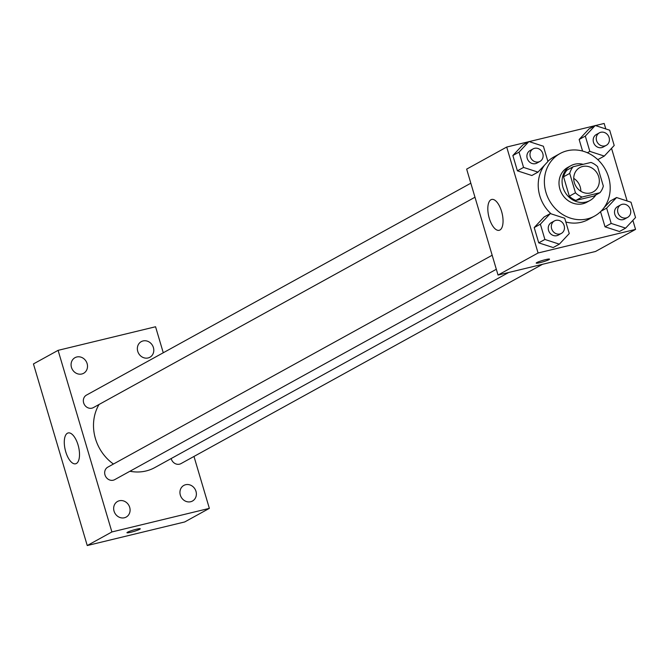 <?xml version="1.0" encoding="UTF-8"?>
<svg xmlns="http://www.w3.org/2000/svg" width="669" height="669" viewBox="0 0 669 669"><rect width="100%" height="100%" fill="white"/><g stroke="black" fill="none" stroke-linecap="round" stroke-linejoin="round"><path stroke-width="1" d="M573.726 178.372A13.89 12.452 -118.9 0 1 580.843 191.284M582.607 166.489A13.89 12.452 -118.9 0 1 598.153 175.219A13.89 12.452 -118.9 0 1 593.227 191.894A13.89 12.452 -118.9 0 1 575.624 185.739A13.89 12.452 -118.9 0 1 579.822 167.568A13.89 12.452 -118.9 0 1 582.607 166.489M569.729 173.396L575.474 192.806A18.857 16.901 -118.9 0 0 582.08 197.029L599.942 192.705A18.857 16.901 -118.9 0 0 603.329 186.066L597.576 166.656A18.857 16.901 -118.9 0 0 590.978 162.433L573.116 166.757A18.857 16.901 -118.9 0 0 569.729 173.396L563.566 176.792L569.319 196.201L575.474 192.806M563.566 176.792A18.857 16.901 -118.9 0 1 566.952 170.152L573.116 166.757M569.319 196.201A18.857 16.901 -118.9 0 0 575.917 200.424L593.779 196.101L599.942 192.705M583.159 164.331A19.844 17.787 61.1 0 0 570.791 165.753A19.844 17.787 61.1 0 0 564.787 191.719A19.844 17.787 61.1 0 0 589.941 200.508A19.844 17.787 61.1 0 0 595.795 194.988M589.941 200.508L586.864 202.205A19.844 17.787 -118.9 0 1 561.709 193.416A19.844 17.787 -118.9 0 1 567.705 167.451L570.791 165.753M575.917 200.424L582.08 197.029M567.195 150.776A35.716 32.012 -118.9 0 1 607.184 173.221A35.716 32.012 -118.9 0 1 594.524 216.104A35.716 32.012 -118.9 0 1 549.249 200.282A35.716 32.012 -118.9 0 1 560.045 153.552A35.716 32.012 -118.9 0 1 567.195 150.776M594.524 216.104L588.369 219.499A35.716 32.012 -118.9 0 1 565.832 221.991M551.114 213.846A35.716 32.012 -118.9 0 1 544.558 165.126M547.878 161.363A35.716 32.012 -118.9 0 1 553.882 156.947L560.045 153.552M611.173 223.421L605.019 226.816L600.536 211.688L605.019 226.816L619.461 231.516L625.624 228.121L635.542 217.525L631.018 202.23L616.567 197.531L606.649 208.126L611.173 223.421L625.624 228.121M610.404 200.934L603.856 207.925L610.404 200.934L616.567 197.531M550.286 213.578L544.123 216.973L534.205 227.569L538.737 242.855L553.188 247.555L559.343 244.16L569.26 233.565L564.736 218.27L550.286 213.578L540.368 224.165L544.892 239.46L559.343 244.16M528.535 141.761L506.701 147.046L538.077 252.991L635.55 229.4L632.874 220.369M627.129 200.968L611.541 148.334M605.788 128.933L604.166 123.456L595.452 125.571M594.816 125.722L529.171 141.611M598.128 159.473L597.3 159.205L598.128 159.473L604.283 156.078L614.201 145.482L609.676 130.196L595.226 125.496L585.308 136.091L589.841 151.378L604.283 156.078M595.226 125.496L589.063 128.891L579.145 139.487L582.574 151.06L579.145 139.487L585.308 136.091M528.945 141.535L522.79 144.93L512.864 155.526L517.396 170.821L531.847 175.512L538.01 172.117L547.928 161.522L543.395 146.235L528.945 141.535L519.027 152.131L523.559 167.426L538.01 172.117M506.701 147.046L466.653 169.123L498.037 275.059L595.51 251.477L635.55 229.4M498.037 275.059L538.077 252.991M490.954 199.738A15.872 6.832 76.4 0 1 491.707 199.446A15.872 6.832 76.4 0 1 502.076 213.269A15.872 6.832 76.4 0 1 499.174 230.303A15.872 6.832 76.4 0 1 489.022 217.383A15.872 6.832 76.4 0 1 490.954 199.738M545.553 259.631A6.941 0.728 -16.5 0 1 549.517 259.146A6.941 0.728 -16.5 0 1 543.069 261.822A6.941 0.728 -16.5 0 1 536.204 263.093A6.941 0.728 -16.5 0 1 545.553 259.631M549.517 259.146A6.941 0.728 -16.5 0 1 543.061 261.813A6.941 0.728 -16.5 0 1 536.195 263.084M508.691 272.484L154.798 467.581A43.652 39.128 -118.9 0 1 129.937 471.252M113.437 464.035A43.652 39.128 -118.9 0 1 99.02 404.494M470.825 183.206L86.468 395.103A7.142 6.406 61.1 0 0 83.934 403.675A7.142 6.406 61.1 0 0 91.929 408.165A7.142 6.406 61.1 0 0 93.367 407.613L474.982 197.23M542.526 264.297L180.981 463.609A7.142 6.406 -118.9 0 1 171.18 458.549M496.323 269.273L114.7 479.648A7.142 6.406 -118.9 0 1 105.643 476.487A7.142 6.406 -118.9 0 1 107.809 467.138L492.167 255.249M163.269 352.764L155.559 326.756L58.094 350.347L111.89 531.955L209.355 508.365L193.977 456.45M185.639 484.716A8.923 7.995 61.1 0 0 183.85 485.41A8.923 7.995 61.1 0 0 181.157 497.084A8.923 7.995 61.1 0 0 192.463 501.039A8.923 7.995 61.1 0 0 195.624 490.327A8.923 7.995 61.1 0 0 185.639 484.716M143.049 340.947A8.923 7.995 61.1 0 0 141.268 341.633A8.923 7.995 61.1 0 0 138.567 353.307A8.923 7.995 61.1 0 0 149.881 357.263A8.923 7.995 61.1 0 0 153.042 346.55A8.923 7.995 61.1 0 0 143.049 340.947M76.768 356.987A8.923 7.995 61.1 0 0 74.987 357.681A8.923 7.995 61.1 0 0 72.285 369.347A8.923 7.995 61.1 0 0 83.6 373.302A8.923 7.995 61.1 0 0 86.761 362.59A8.923 7.995 61.1 0 0 76.768 356.987M119.358 500.755A8.923 7.995 61.1 0 0 117.568 501.449A8.923 7.995 61.1 0 0 114.876 513.123A8.923 7.995 61.1 0 0 126.182 517.078A8.923 7.995 61.1 0 0 129.343 506.366A8.923 7.995 61.1 0 0 119.358 500.755M58.094 350.347L33.45 363.928L87.246 545.544L184.711 521.954L209.355 508.365M87.246 545.544L111.89 531.955M136.3 529.263A6.941 0.728 -16.5 0 1 140.264 528.778A6.941 0.728 -16.5 0 1 133.817 531.454A6.941 0.728 -16.5 0 1 126.951 532.725A6.941 0.728 -16.5 0 1 136.3 529.263M65.738 451.767A15.872 6.832 76.4 0 1 68.163 432.943A15.872 6.832 76.4 0 1 78.541 446.758A15.872 6.832 76.4 0 1 75.63 463.793A15.872 6.832 76.4 0 1 65.738 451.767M140.264 528.778A6.941 0.728 -16.5 0 1 133.817 531.445A6.941 0.728 -16.5 0 1 126.951 532.716M540.008 161.388L536.923 163.085A7.142 6.406 -118.9 0 1 527.866 159.916A7.142 6.406 -118.9 0 1 530.032 150.575L533.109 148.878A7.142 6.406 -118.9 0 1 534.539 148.317A7.142 6.406 -118.9 0 1 542.534 152.808A7.142 6.406 -118.9 0 1 540.008 161.388A7.142 6.406 -118.9 0 1 530.952 158.219A7.142 6.406 -118.9 0 1 533.109 148.878M522.79 144.93L512.864 155.526L519.027 152.131M512.864 155.526L517.396 170.821L523.559 167.426M517.396 170.821L531.847 175.512M561.341 233.422L558.264 235.12A7.142 6.406 -118.9 0 1 549.207 231.959A7.142 6.406 -118.9 0 1 551.365 222.61L554.45 220.912A7.142 6.406 -118.9 0 1 555.88 220.36A7.142 6.406 -118.9 0 1 563.875 224.851A7.142 6.406 -118.9 0 1 561.341 233.422A7.142 6.406 -118.9 0 1 552.285 230.261A7.142 6.406 -118.9 0 1 554.45 220.912M544.123 216.973L534.205 227.569L540.368 224.165M534.205 227.569L538.737 242.855L544.892 239.46M538.737 242.855L553.188 247.555M606.281 145.34L603.204 147.038A7.142 6.406 -118.9 0 1 594.147 143.877A7.142 6.406 -118.9 0 1 596.305 134.536L599.391 132.83A7.142 6.406 -118.9 0 1 600.821 132.278A7.142 6.406 -118.9 0 1 608.815 136.769A7.142 6.406 -118.9 0 1 606.281 145.34A7.142 6.406 -118.9 0 1 597.225 142.179A7.142 6.406 -118.9 0 1 599.391 132.83M589.063 128.891L579.145 139.487M587.365 152.741L589.841 151.378M627.622 217.383L624.545 219.081A7.142 6.406 -118.9 0 1 615.488 215.92A7.142 6.406 -118.9 0 1 617.646 206.57L620.723 204.873A7.142 6.406 -118.9 0 1 622.162 204.321A7.142 6.406 -118.9 0 1 630.156 208.803A7.142 6.406 -118.9 0 1 627.622 217.383A7.142 6.406 -118.9 0 1 618.566 214.222A7.142 6.406 -118.9 0 1 620.723 204.873M600.979 211.253L606.649 208.126M605.019 226.816L619.461 231.516"/></g></svg>
